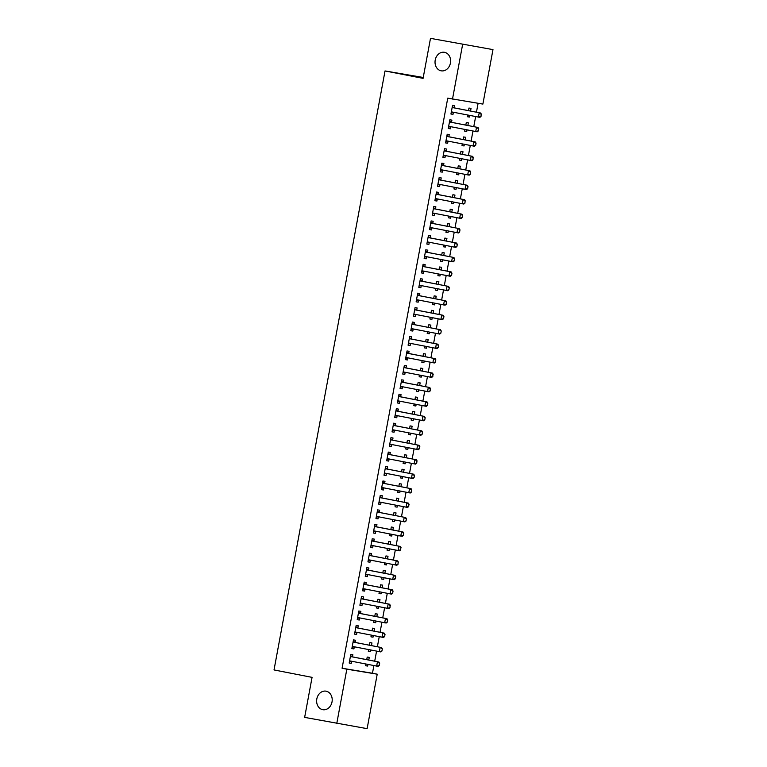 <?xml version="1.0" encoding="UTF-8"?>
<svg xmlns="http://www.w3.org/2000/svg" width="767" height="767" viewBox="0 0 767 767"><rect width="100%" height="100%" fill="white"/><g stroke="black" fill="none" stroke-linecap="round" stroke-linejoin="round"><path stroke-width="1.15" d="M326.128 691.192A9.405 7.747 99.3 0 1 332.044 701.805A9.405 7.747 99.3 0 1 322.888 709.715A9.405 7.747 99.3 0 1 322.696 709.676A9.405 7.747 99.3 0 1 316.79 699.063A9.405 7.747 99.3 0 1 325.946 691.153A9.405 7.747 99.3 0 1 326.128 691.192M444.534 52.319A9.405 7.747 99.3 0 1 450.45 62.932A9.405 7.747 99.3 0 1 441.293 70.842A9.405 7.747 99.3 0 1 441.111 70.813A9.405 7.747 99.3 0 1 435.196 60.19A9.405 7.747 99.3 0 1 444.352 52.281A9.405 7.747 99.3 0 1 444.534 52.319M372.465 673.253L377.22 674.183L367.125 728.65L304.643 717.385L312.064 677.366L274.02 669.936L385.034 70.948L423.077 78.368L430.498 38.35L492.98 49.615L482.884 104.082L447.746 98.157L342.082 668.249L372.465 673.253L373.893 665.593M374.699 661.212L376.568 651.145M377.374 646.763L379.243 636.696M380.058 632.315L381.918 622.248M382.733 617.866L384.603 607.8M385.408 603.418L387.277 593.351M388.092 588.97L389.952 578.903M390.767 574.521L392.637 564.454M393.442 560.073L395.312 550.006M396.127 545.634L397.987 535.558M398.802 531.186L400.662 521.109M401.477 516.737L403.346 506.661M404.151 502.289L406.021 492.222M406.836 487.841L408.696 477.774M409.511 473.392L411.38 463.326M412.186 458.944L414.055 448.877M414.87 444.496L416.73 434.429M417.545 430.047L419.415 419.98M420.22 415.599L422.09 405.532M422.895 401.151L424.765 391.084M425.58 386.712L427.44 376.635M428.254 372.263L430.124 362.187M430.929 357.815L432.799 347.739M433.614 343.367L435.474 333.3M436.289 328.918L438.158 318.851M438.964 314.47L440.833 304.403M441.639 300.022L443.508 289.955M444.323 285.573L446.183 275.506M446.998 271.125L448.868 261.058M449.673 256.677L451.542 246.61M452.357 242.228L454.217 232.161M455.032 227.789L456.902 217.713M457.707 213.341L459.577 203.265M460.382 198.893L462.252 188.816M463.067 184.444L464.927 174.368M465.742 169.996L467.611 159.929M468.416 155.548L470.286 145.481M471.101 141.099L472.961 131.032M473.776 126.651L475.645 116.584M476.451 112.203L478.1 103.296M423.24 77.477L385.034 70.948M371.458 645.603L371.947 642.947L369.895 642.612L369.416 645.21M370.643 649.985L370.346 651.614L368.294 651.279L368.601 649.582M353.232 641.174L355.102 642.343L355.524 640.244L353.472 639.908L351.861 648.575L353.913 648.911L354.306 646.811M376.808 616.716L377.306 614.051L375.255 613.715L374.766 616.313M376.003 621.088L375.696 622.718L373.644 622.382L373.96 620.695M360.49 613.466L360.883 611.347L358.822 611.011L357.221 619.678L359.272 620.014L359.665 617.914M382.167 587.819L382.656 585.154L380.605 584.818L380.125 587.417M381.352 592.191L381.055 593.821L379.003 593.485L379.31 591.798M365.84 584.569L366.233 582.45L364.181 582.115L362.57 590.782L364.632 591.117L365.015 589.018L362.829 589.411M387.527 558.922L388.016 556.257L385.964 555.922L385.485 558.52M386.712 563.304L386.405 564.934L384.353 564.589L384.67 562.901M371.199 555.672L371.592 553.553L369.541 553.218L367.93 561.885L369.982 562.23L370.375 560.121M392.877 530.026L393.375 527.37L391.314 527.025L390.834 529.633M392.071 534.407L391.764 536.037L389.713 535.692L390.029 534.005M374.66 525.596L376.53 526.766L376.942 524.666L374.89 524.321L373.289 532.998L375.341 533.333L375.725 531.234M398.236 501.129L398.725 498.473L396.673 498.138L396.194 500.736M397.421 505.511L397.124 507.14L395.063 506.805L395.379 505.108M381.908 497.888L382.302 495.77L380.25 495.434L378.639 504.101L380.691 504.437L381.084 502.337M403.586 472.232L404.084 469.577L402.033 469.241L401.544 471.839M402.78 476.614L402.474 478.244L400.422 477.908L400.738 476.221M387.268 468.992L387.661 466.873L385.6 466.537L383.999 475.204L386.05 475.54L386.443 473.44L384.248 473.833M408.945 443.345L409.434 440.68L407.382 440.344L406.903 442.942M408.13 447.717L407.833 449.347L405.781 449.011L406.088 447.324M392.618 440.095L393.011 437.976L390.959 437.641L389.348 446.308L391.41 446.643L391.793 444.544M414.295 414.448L414.794 411.783L412.742 411.448L412.262 414.046M413.49 418.82L413.183 420.45L411.131 420.115L411.448 418.427M397.977 411.198L398.37 409.079L396.318 408.744L394.708 417.411L396.76 417.747L397.153 415.647M419.654 385.552L420.153 382.886L418.092 382.551L417.612 385.149M418.84 389.933L418.542 391.563L416.491 391.218L416.797 389.531M403.327 382.302L403.72 380.183L401.668 379.847L400.067 388.514L402.119 388.859L402.502 386.75L400.316 387.143M425.014 356.655L425.503 353.999L423.451 353.654L422.972 356.262M424.199 361.036L423.902 362.666L421.84 362.331L422.157 360.634M406.788 352.226L408.658 353.395L409.079 351.296L407.028 350.95L405.417 359.627L407.469 359.963L407.862 357.863L405.676 358.247M430.364 327.758L430.862 325.103L428.811 324.767L428.322 327.365M429.558 332.14L429.252 333.77L427.2 333.434L427.516 331.737M414.036 324.518L414.429 322.399L412.378 322.063L410.776 330.73L412.828 331.066L413.212 328.966M435.723 298.871L436.212 296.206L434.16 295.87L433.681 298.468M434.908 303.243L434.611 304.873L432.559 304.537L432.866 302.85M419.396 295.621L419.789 293.502L417.737 293.167L416.126 301.834L418.178 302.169L418.571 300.07M441.073 269.974L441.571 267.309L439.52 266.974L439.031 269.572M440.268 274.346L439.961 275.976L437.909 275.641L438.225 273.953M424.755 266.724L425.148 264.605L423.087 264.27L421.486 272.937L423.537 273.273L423.93 271.173L421.735 271.566M446.432 241.078L446.921 238.412L444.87 238.077L444.39 240.675M445.617 245.45L445.32 247.079L443.268 246.744L443.575 245.056M428.207 236.639L430.086 237.818L430.498 235.709L428.446 235.373L426.835 244.04L428.897 244.385L429.28 242.276M451.792 212.181L452.281 209.525L450.229 209.18L449.75 211.778M450.977 216.562L450.67 218.192L448.618 217.847L448.935 216.16M435.464 208.931L435.857 206.822L433.806 206.476L432.195 215.144L434.247 215.489L434.64 213.389M457.142 183.284L457.64 180.629L455.579 180.283L455.099 182.891M456.327 187.666L456.029 189.296L453.978 188.96L454.294 187.263M440.814 180.044L441.207 177.925L439.155 177.58L437.554 186.256L439.606 186.592L439.99 184.492L437.804 184.876M462.501 154.388L462.99 151.732L460.938 151.396L460.459 153.994M461.686 158.769L461.389 160.399L459.328 160.063L459.644 158.366M444.275 149.958L446.145 151.128L446.567 149.028L444.515 148.693L442.904 157.36L444.956 157.695L445.349 155.596L443.163 155.989M467.851 125.5L468.349 122.835L466.298 122.499L465.809 125.098M467.045 129.872L466.739 131.502L464.687 131.167L465.003 129.479M449.635 121.061L451.504 122.231L451.916 120.131L449.865 119.796L448.264 128.463L450.315 128.798L450.708 126.699M454.208 107.802L454.601 105.683L452.549 105.347L450.938 114.015L452.99 114.35L453.383 112.25M470.535 111.052L471.024 108.387L468.973 108.051L468.493 110.649M469.72 115.424L469.414 117.054L467.362 116.718L467.678 115.031M448.848 136.699L449.241 134.58L447.19 134.244L445.579 142.911L447.64 143.247L448.024 141.147M465.176 139.939L465.665 137.283L463.613 136.948L463.134 139.546M464.361 144.321L464.064 145.951L462.012 145.615L462.319 143.928M443.499 165.595L443.892 163.476L441.83 163.141L440.229 171.808L442.281 172.144L442.674 170.044L440.479 170.427M459.817 168.836L460.315 166.18L458.263 165.845L457.774 168.443M459.011 173.217L458.704 174.847L456.653 174.512L456.969 172.815M438.139 194.492L438.532 192.373L436.481 192.028L434.87 200.705L436.922 201.04L437.315 198.941M454.467 197.733L454.956 195.077L452.904 194.732L452.425 197.34M453.652 202.114L453.355 203.744L451.303 203.399L451.61 201.711M430.891 222.2L432.761 223.37L433.173 221.26L431.121 220.925L429.52 229.592L431.572 229.937L431.955 227.828M449.107 226.629L449.606 223.964L447.554 223.628L447.065 226.227M448.302 231.011L447.995 232.641L445.943 232.296L446.26 230.608M427.43 252.276L427.823 250.157L425.771 249.821L424.161 258.489L426.212 258.824L426.605 256.724M443.757 255.526L444.246 252.861L442.195 252.525L441.715 255.123M442.942 259.898L442.645 261.528L440.584 261.192L440.9 259.505M422.071 281.173L422.464 279.054L420.412 278.718L418.811 287.385L420.862 287.721L421.246 285.621L419.06 286.014M438.398 284.423L438.897 281.757L436.835 281.422L436.356 284.02M437.583 288.795L437.286 290.425L435.234 290.089L435.541 288.402M416.721 310.069L417.114 307.95L415.062 307.615L413.451 316.282L415.503 316.618L415.896 314.518M433.048 313.31L433.537 310.654L431.485 310.319L431.006 312.917M432.233 317.691L431.926 319.321L429.875 318.986L430.191 317.289M409.463 337.777L411.333 338.947L411.754 336.847L409.703 336.512L408.092 345.179L410.153 345.514L410.537 343.415M427.689 342.207L428.178 339.551L426.126 339.206L425.647 341.814M426.874 346.588L426.577 348.218L424.525 347.882L424.832 346.185M406.011 367.853L406.405 365.744L404.343 365.399L402.742 374.066L404.794 374.411L405.187 372.311L402.991 372.695M422.329 371.103L422.828 368.448L420.776 368.102L420.287 370.71M421.524 375.485L421.217 377.115L419.166 376.77L419.482 375.082M400.652 396.75L401.045 394.631L398.993 394.296L397.383 402.963L399.434 403.308L399.828 401.199M416.98 400L417.469 397.335L415.417 396.999L414.937 399.597M416.165 404.382L415.867 406.011L413.806 405.666L414.122 403.979M393.404 424.458L395.273 425.627L395.686 423.528L393.634 423.192L392.033 431.859L394.085 432.195L394.468 430.095M411.62 428.897L412.119 426.231L410.057 425.896L409.578 428.494M410.815 433.269L410.508 434.899L408.456 434.563L408.773 432.876M388.044 453.355L389.914 454.524L390.336 452.425L388.284 452.089L386.673 460.756L388.725 461.092L389.118 458.992L386.932 459.385M406.27 457.794L406.759 455.128L404.708 454.793L404.228 457.391M405.455 462.165L405.149 463.795L403.097 463.46L403.413 461.772M384.583 483.44L384.976 481.321L382.925 480.986L381.324 489.653L383.375 489.988L383.759 487.889L381.573 488.282M400.911 486.681L401.4 484.025L399.348 483.689L398.869 486.288M400.096 491.062L399.799 492.692L397.747 492.356L398.054 490.659M379.234 512.337L379.627 510.218L377.575 509.873L375.964 518.55L378.016 518.885L378.409 516.785M395.551 515.577L396.05 512.922L393.998 512.577L393.509 515.184M394.746 519.959L394.439 521.589L392.388 521.253L392.704 519.556M371.976 540.045L373.845 541.214L374.267 539.115L372.216 538.77L370.605 547.437L372.666 547.782L373.05 545.682M390.202 544.474L390.691 541.809L388.639 541.473L388.16 544.071M389.387 548.856L389.09 550.485L387.038 550.14L387.345 548.453M368.524 570.121L368.908 568.002L366.856 567.666L365.255 576.333L367.307 576.669L367.7 574.569L365.504 574.962M384.842 573.371L385.341 570.706L383.289 570.37L382.8 572.968M384.037 577.743L383.73 579.373L381.678 579.037L381.995 577.35M363.165 599.017L363.558 596.899L361.506 596.563L359.896 605.23L361.947 605.566L362.34 603.466M379.492 602.268L379.981 599.602L377.93 599.267L377.45 601.865M378.677 606.639L378.38 608.269L376.319 607.934L376.635 606.246M357.805 627.914L358.199 625.795L356.147 625.46L354.546 634.127L356.597 634.462L356.981 632.363M374.133 631.164L374.632 628.499L372.57 628.163L372.091 630.762M373.328 635.536L373.021 637.166L370.969 636.831L371.286 635.143M350.557 655.622L352.427 656.792L352.849 654.692L350.797 654.356L349.186 663.024L351.238 663.359L351.631 661.259L349.445 661.653M368.783 660.051L369.272 657.396L367.22 657.06L366.741 659.658M367.968 664.433L367.661 666.063L365.61 665.727L365.926 664.03M336.742 723.645L346.837 669.179L377.22 674.183M430.498 38.35L492.98 49.615M342.082 668.249L346.837 669.179M452.501 99.087L462.597 44.611M450.948 113.957L452.99 114.35M467.371 116.661L469.414 117.054M448.273 128.405L450.315 128.798M464.697 131.109L466.739 131.502M445.598 142.854L447.64 143.247M462.022 145.557L464.064 145.951M442.914 157.293L444.956 157.695M459.347 159.996L461.389 160.399M440.239 171.741L442.281 172.144M456.662 174.445L458.704 174.847M437.564 186.189L439.606 186.592M453.987 188.893L456.029 189.296M434.879 200.638L436.922 201.04M451.312 203.341L453.355 203.744M432.204 215.086L434.247 215.489M448.628 217.79L450.67 218.192M429.53 229.534L431.572 229.937M445.953 232.238L447.995 232.641M426.855 243.983L428.897 244.385M443.278 246.686L445.32 247.079M424.17 258.431L426.212 258.824M440.603 261.135L442.645 261.528M421.495 272.879L423.537 273.273M437.919 275.583L439.961 275.976M418.82 287.328L420.862 287.721M435.244 290.031L437.286 290.425M416.136 301.776L418.178 302.169M432.569 304.48L434.611 304.873M413.461 316.215L415.503 316.618M429.884 318.919L431.926 319.321M410.786 330.663L412.828 331.066M427.209 333.367L429.252 333.77M408.111 345.112L410.153 345.514M424.534 347.815L426.577 348.218M405.427 359.56L407.469 359.963M421.86 362.264L423.902 362.666M402.752 374.008L404.794 374.411M419.175 376.712L421.217 377.115M400.077 388.457L402.119 388.859M416.5 391.16L418.542 391.563M397.392 402.905L399.434 403.308M413.825 405.609L415.867 406.011M394.717 417.353L396.76 417.747M411.141 420.057L413.183 420.45M392.042 431.802L394.085 432.195M408.466 434.505L410.508 434.899M389.368 446.25L391.41 446.643M405.791 448.954L407.833 449.347M386.683 460.699L388.725 461.092M403.106 463.402L405.149 463.795M384.008 475.147L386.05 475.54M400.432 477.851L402.474 478.244M381.333 489.586L383.375 489.988M397.757 492.289L399.799 492.692M378.649 504.034L380.691 504.437M395.082 506.738L397.124 507.14M375.974 518.482L378.016 518.885M392.397 521.186L394.439 521.589M373.299 532.931L375.341 533.333M389.722 535.634L391.764 536.037M370.624 547.379L372.666 547.782M387.047 550.083L389.09 550.485M367.939 561.827L369.982 562.23M384.363 564.531L386.405 564.934M365.265 576.276L367.307 576.669M381.688 578.98L383.73 579.373M362.59 590.724L364.632 591.117M379.013 593.428L381.055 593.821M359.905 605.173L361.947 605.566M376.338 607.876L378.38 608.269M357.23 619.621L359.272 620.014M373.654 622.325L375.696 622.718M354.555 634.069L356.597 634.462M370.979 636.773L373.021 637.166M351.871 648.508L353.913 648.911M368.304 651.212L370.346 651.614M349.196 662.956L351.238 663.359M365.619 665.66L367.661 666.063M453.422 112.25A1.467 1.208 -80.7 0 0 453.355 112.26L451.197 112.644M481.005 116.479L481.168 114.273L481.005 116.479L479.874 117.361L452.242 112.02A1.467 1.208 -80.7 0 0 451.878 112.011L451.293 112.116M452.194 107.227L452.703 107.543A1.467 1.208 -80.7 0 0 453.048 107.677L480.679 113.027L481.408 114.312M452.309 106.613L454.179 107.783A1.467 1.208 -80.7 0 0 454.524 107.926L480.679 113.027M480.765 116.44L478.397 117.121L479.202 112.787L481.168 114.273M450.747 126.689A1.467 1.208 -80.7 0 0 450.67 126.708L448.513 127.092M478.33 130.927L478.733 128.76L478.33 130.927L477.199 131.809L449.567 126.459A1.467 1.208 -80.7 0 0 449.194 126.459L448.609 126.565M449.52 121.675L450.028 121.991A1.467 1.208 -80.7 0 0 450.373 122.126L478.004 127.475L478.733 128.76M450.028 121.991L451.504 122.231A1.467 1.208 -80.7 0 0 451.849 122.375L478.004 127.475M478.081 130.889L475.722 131.569L476.528 127.236L478.483 128.722M448.072 141.138A1.467 1.208 -80.7 0 0 447.995 141.147L445.838 141.54M475.655 145.375L476.058 143.208L475.655 145.375L474.524 146.257L446.893 140.907A1.467 1.208 -80.7 0 0 446.519 140.907L445.934 141.013M446.845 136.123L447.343 136.44A1.467 1.208 -80.7 0 0 447.698 136.574L475.329 141.924L476.058 143.208M446.96 135.51L448.829 136.679A1.467 1.208 -80.7 0 0 449.174 136.823L475.329 141.924M475.406 145.337L473.047 146.018L473.843 141.684L475.808 143.17M472.971 159.824L473.134 157.619L472.971 159.824L471.849 160.706L444.218 155.356A1.467 1.208 -80.7 0 0 443.844 155.356L443.259 155.461M445.397 155.586A1.467 1.208 -80.7 0 0 445.32 155.596L443.844 155.356M444.16 150.572L444.668 150.888A1.467 1.208 -80.7 0 0 445.013 151.022L472.645 156.372L473.373 157.657M444.668 150.888L446.145 151.128A1.467 1.208 -80.7 0 0 446.499 151.272L472.645 156.372M472.731 159.785L470.363 160.466L471.168 156.132L473.134 157.619M470.296 174.272L470.698 172.105L470.296 174.272L469.164 175.154L441.533 169.804A1.467 1.208 -80.7 0 0 441.159 169.804L440.584 169.91M442.712 170.034A1.467 1.208 -80.7 0 0 442.645 170.044L441.159 169.804M441.485 165.02L441.993 165.336A1.467 1.208 -80.7 0 0 442.338 165.471L469.97 170.82L470.698 172.105M441.6 164.406L443.47 165.576A1.467 1.208 -80.7 0 0 443.815 165.71L469.97 170.82M470.046 174.234L467.688 174.914L468.493 170.581L470.449 172.067M467.621 188.72L468.023 186.554L467.621 188.72L466.489 189.602L438.858 184.253A1.467 1.208 -80.7 0 0 438.484 184.253L437.899 184.358M440.037 184.483A1.467 1.208 -80.7 0 0 439.961 184.492L438.484 184.253M438.81 179.468L439.309 179.785A1.467 1.208 -80.7 0 0 439.664 179.919L467.295 185.269L468.023 186.554M438.925 178.855L440.795 180.024A1.467 1.208 -80.7 0 0 441.14 180.159L467.295 185.269M467.371 188.682L465.013 189.363L465.818 185.02L467.774 186.515M437.363 198.931A1.467 1.208 -80.7 0 0 437.286 198.941L435.129 199.324M464.946 203.169L465.099 200.954L464.946 203.169L463.814 204.051L436.183 198.701A1.467 1.208 -80.7 0 0 435.809 198.701L435.225 198.806M436.135 193.917L436.634 194.233A1.467 1.208 -80.7 0 0 436.979 194.367L464.61 199.717L465.339 201.002M436.241 193.303L438.11 194.473A1.467 1.208 -80.7 0 0 438.465 194.607L464.61 199.717M464.697 203.121L462.338 203.801L463.134 199.468L465.099 200.954M434.678 213.379A1.467 1.208 -80.7 0 0 434.611 213.389L432.454 213.772M462.261 217.617L462.415 215.402L462.261 217.617L461.13 218.499L433.499 213.149A1.467 1.208 -80.7 0 0 433.125 213.149L432.55 213.255M433.451 208.356L433.959 208.672A1.467 1.208 -80.7 0 0 434.304 208.816L461.935 214.166L462.664 215.45M433.566 207.752L435.435 208.921A1.467 1.208 -80.7 0 0 435.781 209.055L461.935 214.166M462.022 217.569L459.654 218.25L460.459 213.916L462.415 215.402M432.003 227.828A1.467 1.208 -80.7 0 0 431.926 227.837L429.769 228.221M459.586 232.065L459.989 229.889L459.586 232.065L458.455 232.947L430.824 227.598A1.467 1.208 -80.7 0 0 430.45 227.598L429.865 227.694M430.776 222.804L431.284 223.12A1.467 1.208 -80.7 0 0 431.629 223.264L459.26 228.614L459.989 229.889M431.284 223.12L432.761 223.37A1.467 1.208 -80.7 0 0 433.106 223.504L459.26 228.614M459.337 232.017L456.979 232.698L457.784 228.365L459.74 229.851M429.328 242.276A1.467 1.208 -80.7 0 0 429.252 242.286L427.094 242.669M456.911 246.504L457.314 244.337L456.911 246.504L455.78 247.396L428.149 242.046A1.467 1.208 -80.7 0 0 427.775 242.036L427.19 242.142M428.101 237.252L428.6 237.569A1.467 1.208 -80.7 0 0 428.954 237.712L456.586 243.062L457.314 244.337M428.6 237.569L430.086 237.818A1.467 1.208 -80.7 0 0 430.431 237.952L456.586 243.062M456.662 246.466L454.304 247.147L455.099 242.813L457.065 244.299M426.653 256.724A1.467 1.208 -80.7 0 0 426.577 256.734L424.419 257.118M454.227 260.953L454.39 258.747L454.227 260.953L453.105 261.835L425.464 256.494A1.467 1.208 -80.7 0 0 425.1 256.485L424.515 256.59M425.417 251.701L425.925 252.017A1.467 1.208 -80.7 0 0 426.27 252.161L453.901 257.501L454.63 258.786M425.532 251.087L427.401 252.266A1.467 1.208 -80.7 0 0 427.746 252.401L453.901 257.501M453.987 260.914L451.619 261.595L452.425 257.261L454.39 258.747M451.552 275.401L451.955 273.234L451.552 275.401L450.421 276.283L422.79 270.943A1.467 1.208 -80.7 0 0 422.416 270.933L421.84 271.039M423.969 271.173A1.467 1.208 -80.7 0 0 423.902 271.182L422.416 270.933M422.742 266.149L423.25 266.465A1.467 1.208 -80.7 0 0 423.595 266.6L451.226 271.949L451.955 273.234M422.857 265.535L424.726 266.705A1.467 1.208 -80.7 0 0 425.071 266.849L451.226 271.949M451.303 275.363L448.944 276.043L449.75 271.71L451.705 273.196M448.877 289.849L449.28 287.683L448.877 289.849L447.746 290.731L420.115 285.382A1.467 1.208 -80.7 0 0 419.741 285.382L419.156 285.487M421.294 285.621A1.467 1.208 -80.7 0 0 421.217 285.631L419.741 285.382M420.067 280.597L420.565 280.914A1.467 1.208 -80.7 0 0 420.92 281.048L448.551 286.398L449.28 287.683M420.182 279.984L422.051 281.153A1.467 1.208 -80.7 0 0 422.396 281.297L448.551 286.398M448.628 289.811L446.269 290.492L447.075 286.158L449.031 287.644M418.619 300.06A1.467 1.208 -80.7 0 0 418.542 300.079L416.385 300.463M446.202 304.298L446.356 302.093L446.202 304.298L445.071 305.18L417.44 299.83A1.467 1.208 -80.7 0 0 417.066 299.83L416.481 299.935M417.382 295.046L417.89 295.362A1.467 1.208 -80.7 0 0 418.236 295.496L445.867 300.846L446.595 302.131M417.497 294.432L419.367 295.602A1.467 1.208 -80.7 0 0 419.722 295.746L445.867 300.846M445.953 304.259L443.585 304.94L444.39 300.606L446.356 302.093M415.935 314.508A1.467 1.208 -80.7 0 0 415.867 314.518L413.71 314.911M443.518 318.746L443.92 316.579L443.518 318.746L442.386 319.628L414.755 314.278A1.467 1.208 -80.7 0 0 414.381 314.278L413.806 314.384M414.707 309.494L415.215 309.81A1.467 1.208 -80.7 0 0 415.561 309.945L443.192 315.295L443.92 316.579M414.822 308.88L416.692 310.05A1.467 1.208 -80.7 0 0 417.037 310.194L443.192 315.295M443.278 318.708L440.91 319.388L441.715 315.055L443.671 316.541M413.26 328.957A1.467 1.208 -80.7 0 0 413.183 328.966L411.026 329.359M440.843 333.194L441.246 331.028L440.843 333.194L439.712 334.076L412.08 328.727A1.467 1.208 -80.7 0 0 411.706 328.727L411.122 328.832M412.032 323.942L412.541 324.259A1.467 1.208 -80.7 0 0 412.886 324.393L440.517 329.743L441.246 331.028M412.147 323.329L414.017 324.499A1.467 1.208 -80.7 0 0 414.362 324.642L440.517 329.743M440.594 333.156L438.235 333.837L439.04 329.503L440.996 330.989M410.585 343.405A1.467 1.208 -80.7 0 0 410.508 343.415L408.351 343.798M438.168 347.643L438.571 345.476L438.168 347.643L437.037 348.525L409.405 343.175A1.467 1.208 -80.7 0 0 409.032 343.175L408.447 343.28M409.357 338.391L409.856 338.707A1.467 1.208 -80.7 0 0 410.211 338.841L437.842 344.191L438.571 345.476M409.856 338.707L411.333 338.947A1.467 1.208 -80.7 0 0 411.687 339.081L437.842 344.191M437.919 347.604L435.56 348.285L436.356 343.952L438.321 345.438M435.483 362.091L435.646 359.876L435.483 362.091L434.362 362.973L406.721 357.623A1.467 1.208 -80.7 0 0 406.357 357.623L405.772 357.729M407.91 357.853A1.467 1.208 -80.7 0 0 407.833 357.863L406.357 357.623M406.673 352.839L407.181 353.156A1.467 1.208 -80.7 0 0 407.526 353.29L435.157 358.64L435.886 359.924M407.181 353.156L408.658 353.395A1.467 1.208 -80.7 0 0 409.003 353.529L435.157 358.64M435.244 362.053L432.876 362.724L433.681 358.39L435.646 359.876M432.809 376.539L432.962 374.325L432.809 376.539L431.677 377.422L404.046 372.072A1.467 1.208 -80.7 0 0 403.672 372.072L403.097 372.177M405.225 372.302A1.467 1.208 -80.7 0 0 405.149 372.311L403.672 372.072M403.998 367.278L404.506 367.594A1.467 1.208 -80.7 0 0 404.851 367.738L432.483 373.088L433.211 374.373M404.113 366.674L405.983 367.844A1.467 1.208 -80.7 0 0 406.328 367.978L432.483 373.088M432.559 376.492L430.201 377.172L431.006 372.839L432.962 374.325M430.134 390.988L430.287 388.773L430.134 390.988L429.002 391.87L401.371 386.52A1.467 1.208 -80.7 0 0 400.997 386.52L400.412 386.616M402.55 386.75A1.467 1.208 -80.7 0 0 402.474 386.76L400.997 386.52M401.323 381.726L401.822 382.043A1.467 1.208 -80.7 0 0 402.176 382.187L429.808 387.536L430.536 388.821M401.438 381.122L403.308 382.292A1.467 1.208 -80.7 0 0 403.653 382.426L429.808 387.536M429.884 390.94L427.526 391.621L428.331 387.287L430.287 388.773M399.875 401.199A1.467 1.208 -80.7 0 0 399.799 401.208L397.642 401.592M427.459 405.427L427.612 403.221L427.459 405.427L426.327 406.318L398.696 400.968A1.467 1.208 -80.7 0 0 398.322 400.968L397.737 401.064M398.639 396.175L399.147 396.491A1.467 1.208 -80.7 0 0 399.492 396.635L427.123 401.985L427.852 403.26M398.754 395.561L400.623 396.74A1.467 1.208 -80.7 0 0 400.978 396.875L427.123 401.985M427.209 405.388L424.841 406.069L425.647 401.735L427.612 403.221M397.191 415.647A1.467 1.208 -80.7 0 0 397.124 415.656L394.957 416.04M424.774 419.875L425.177 417.708L424.774 419.875L423.643 420.767L396.012 415.417A1.467 1.208 -80.7 0 0 395.638 415.407L395.063 415.513M395.964 410.623L396.472 410.939A1.467 1.208 -80.7 0 0 396.817 411.083L424.448 416.423L425.177 417.708M396.079 410.009L397.948 411.189A1.467 1.208 -80.7 0 0 398.294 411.323L424.448 416.423M424.534 419.837L422.166 420.517L422.972 416.184L424.928 417.67M394.516 430.095A1.467 1.208 -80.7 0 0 394.439 430.105L392.282 430.488M422.099 434.323L422.502 432.157L422.099 434.323L420.968 435.205L393.337 429.865A1.467 1.208 -80.7 0 0 392.963 429.856L392.378 429.961M393.289 425.071L393.797 425.388A1.467 1.208 -80.7 0 0 394.142 425.532L421.773 430.872L422.502 432.157M393.797 425.388L395.273 425.627A1.467 1.208 -80.7 0 0 395.619 425.771L421.773 430.872M421.85 434.285L419.491 434.966L420.297 430.632L422.253 432.118M391.841 444.544A1.467 1.208 -80.7 0 0 391.764 444.553L389.607 444.937M419.424 448.772L419.827 446.605L419.424 448.772L418.293 449.654L390.662 444.314A1.467 1.208 -80.7 0 0 390.288 444.304L389.703 444.409M390.614 439.52L391.112 439.836A1.467 1.208 -80.7 0 0 391.467 439.97L419.098 445.32L419.827 446.605M390.719 438.906L392.589 440.076A1.467 1.208 -80.7 0 0 392.944 440.22L419.098 445.32M419.175 448.733L416.817 449.414L417.612 445.081L419.578 446.567M416.74 463.22L416.903 461.015L416.74 463.22L415.609 464.102L387.977 458.752A1.467 1.208 -80.7 0 0 387.613 458.752L387.028 458.858M389.166 458.982A1.467 1.208 -80.7 0 0 389.09 459.002L387.613 458.752M387.929 453.968L388.438 454.285A1.467 1.208 -80.7 0 0 388.783 454.419L416.414 459.769L417.143 461.053M388.438 454.285L389.914 454.524A1.467 1.208 -80.7 0 0 390.259 454.668L416.414 459.769M416.5 463.182L414.132 463.862L414.937 459.529L416.903 461.015M414.065 477.668L414.468 475.502L414.065 477.668L412.934 478.55L385.302 473.201A1.467 1.208 -80.7 0 0 384.929 473.201L384.344 473.306M386.482 473.431A1.467 1.208 -80.7 0 0 386.405 473.44L384.929 473.201M385.255 468.416L385.763 468.733A1.467 1.208 -80.7 0 0 386.108 468.867L413.739 474.217L414.468 475.502M385.37 467.803L387.239 468.973A1.467 1.208 -80.7 0 0 387.584 469.116L413.739 474.217M413.816 477.63L411.457 478.311L412.262 473.977L414.218 475.463M411.39 492.117L411.793 489.95L411.39 492.117L410.259 492.999L382.628 487.649A1.467 1.208 -80.7 0 0 382.254 487.649L381.669 487.754M383.807 487.879A1.467 1.208 -80.7 0 0 383.73 487.889L382.254 487.649M382.58 482.865L383.078 483.181A1.467 1.208 -80.7 0 0 383.433 483.315L411.064 488.665L411.793 489.95M382.695 482.251L384.564 483.421A1.467 1.208 -80.7 0 0 384.909 483.565L411.064 488.665M411.141 492.078L408.782 492.759L409.588 488.426L411.543 489.912M381.132 502.327A1.467 1.208 -80.7 0 0 381.055 502.337L378.898 502.721M408.715 506.565L408.869 504.36L408.715 506.565L407.584 507.447L379.953 502.097A1.467 1.208 -80.7 0 0 379.579 502.097L378.994 502.203M379.895 497.313L380.403 497.63A1.467 1.208 -80.7 0 0 380.748 497.764L408.38 503.114L409.108 504.398M380.01 496.7L381.88 497.869A1.467 1.208 -80.7 0 0 382.234 498.004L408.38 503.114M408.466 506.527L406.098 507.208L406.903 502.874L408.869 504.36M378.447 516.776A1.467 1.208 -80.7 0 0 378.38 516.785L376.213 517.169M406.031 521.014L406.433 518.847L406.031 521.014L404.899 521.896L377.268 516.546A1.467 1.208 -80.7 0 0 376.894 516.546L376.319 516.651M377.22 511.762L377.728 512.078A1.467 1.208 -80.7 0 0 378.073 512.212L405.705 517.562L406.433 518.847M377.335 511.148L379.205 512.318A1.467 1.208 -80.7 0 0 379.55 512.452L405.705 517.562M405.791 520.975L403.423 521.656L404.228 517.313L406.184 518.808M375.772 531.224A1.467 1.208 -80.7 0 0 375.696 531.234L373.539 531.617M403.356 535.462L403.509 533.247L403.356 535.462L402.224 536.344L374.593 530.994A1.467 1.208 -80.7 0 0 374.219 530.994L373.634 531.1M374.545 526.21L375.053 526.526A1.467 1.208 -80.7 0 0 375.399 526.661L403.03 532.01L403.758 533.295M375.053 526.526L376.53 526.766A1.467 1.208 -80.7 0 0 376.875 526.9L403.03 532.01M403.106 535.414L400.748 536.095L401.553 531.761L403.509 533.247M373.098 545.673A1.467 1.208 -80.7 0 0 373.021 545.682L370.864 546.066M400.681 549.91L400.834 547.696L400.681 549.91L399.549 550.792L371.918 545.442A1.467 1.208 -80.7 0 0 371.544 545.442L370.96 545.548M371.87 540.649L372.369 540.965A1.467 1.208 -80.7 0 0 372.714 541.109L400.355 546.459L401.083 547.743M372.369 540.965L373.845 541.214A1.467 1.208 -80.7 0 0 374.2 541.349L400.355 546.459M400.432 549.862L398.073 550.543L398.869 546.209L400.834 547.696M370.423 560.121A1.467 1.208 -80.7 0 0 370.346 560.131L368.189 560.514M397.996 564.359L398.159 562.144L397.996 564.359L396.865 565.241L369.234 559.891A1.467 1.208 -80.7 0 0 368.869 559.891L368.285 559.987M369.186 555.097L369.694 555.413A1.467 1.208 -80.7 0 0 370.039 555.557L397.67 560.907L398.399 562.182M369.301 554.493L371.17 555.663A1.467 1.208 -80.7 0 0 371.516 555.797L397.67 560.907M397.757 564.311L395.388 564.991L396.194 560.658L398.159 562.144M395.321 578.797L395.724 576.631L395.321 578.797L394.19 579.689L366.559 574.339A1.467 1.208 -80.7 0 0 366.185 574.33L365.6 574.435M367.738 574.569A1.467 1.208 -80.7 0 0 367.661 574.579L366.185 574.33M366.511 569.545L367.019 569.862A1.467 1.208 -80.7 0 0 367.364 570.006L394.995 575.346L395.724 576.631M366.626 568.932L368.496 570.111A1.467 1.208 -80.7 0 0 368.841 570.245L394.995 575.346M395.072 578.759L392.714 579.44L393.519 575.106L395.475 576.592M392.646 593.246L393.049 591.079L392.646 593.246L391.515 594.128L363.884 588.788A1.467 1.208 -80.7 0 0 363.51 588.778L362.925 588.883M365.063 589.018A1.467 1.208 -80.7 0 0 364.987 589.027L363.51 588.778M363.836 583.994L364.335 584.31A1.467 1.208 -80.7 0 0 364.689 584.454L392.32 589.794L393.049 591.079M363.951 583.38L365.821 584.559A1.467 1.208 -80.7 0 0 366.166 584.694L392.32 589.794M392.397 593.207L390.039 593.888L390.834 589.555L392.8 591.041M362.388 603.466A1.467 1.208 -80.7 0 0 362.312 603.476L360.154 603.859M389.962 607.694L390.125 605.489L389.962 607.694L388.84 608.576L361.209 603.236A1.467 1.208 -80.7 0 0 360.835 603.226L360.25 603.332M361.152 598.442L361.66 598.759A1.467 1.208 -80.7 0 0 362.005 598.893L389.636 604.243L390.365 605.527M361.267 597.829L363.136 598.998A1.467 1.208 -80.7 0 0 363.491 599.142L389.636 604.243M389.722 607.656L387.354 608.336L388.16 604.003L390.125 605.489M359.704 617.905A1.467 1.208 -80.7 0 0 359.637 617.924L357.47 618.307M387.287 622.142L387.69 619.976L387.287 622.142L386.156 623.025L358.525 617.675A1.467 1.208 -80.7 0 0 358.151 617.675L357.575 617.78M358.477 612.891L358.985 613.207A1.467 1.208 -80.7 0 0 359.33 613.341L386.961 618.691L387.69 619.976M358.592 612.277L360.461 613.447A1.467 1.208 -80.7 0 0 360.806 613.59L386.961 618.691M387.038 622.104L384.679 622.785L385.485 618.451L387.44 619.937M357.029 632.353A1.467 1.208 -80.7 0 0 356.952 632.372L354.795 632.756M384.612 636.591L385.015 634.424L384.612 636.591L383.481 637.473L355.85 632.123A1.467 1.208 -80.7 0 0 355.476 632.123L354.891 632.229M355.802 627.339L356.3 627.655A1.467 1.208 -80.7 0 0 356.655 627.789L384.286 633.139L385.015 634.424M355.917 626.725L357.786 627.895A1.467 1.208 -80.7 0 0 358.131 628.039L384.286 633.139M384.363 636.552L382.004 637.233L382.81 632.9L384.766 634.386M354.354 646.802A1.467 1.208 -80.7 0 0 354.277 646.811L352.12 647.204M381.937 651.039L382.34 648.872L381.937 651.039L380.806 651.921L353.175 646.571A1.467 1.208 -80.7 0 0 352.801 646.571L352.216 646.677M353.127 641.787L353.625 642.104A1.467 1.208 -80.7 0 0 353.97 642.238L381.611 647.588L382.34 648.872M353.625 642.104L355.102 642.343A1.467 1.208 -80.7 0 0 355.457 642.487L381.611 647.588M381.688 651.001L379.329 651.682L380.125 647.348L382.091 648.834M379.253 665.488L379.416 663.282L379.253 665.488L378.121 666.37L350.49 661.02A1.467 1.208 -80.7 0 0 350.116 661.02L349.541 661.125M351.67 661.25A1.467 1.208 -80.7 0 0 351.602 661.259L350.116 661.02M350.442 656.236L350.95 656.552A1.467 1.208 -80.7 0 0 351.296 656.686L378.927 662.036L379.655 663.321M350.95 656.552L352.427 656.792A1.467 1.208 -80.7 0 0 352.772 656.936L378.927 662.036M379.013 665.449L376.645 666.13L377.45 661.796L379.416 663.282M451.878 112.011L453.355 112.26M453.048 107.677L454.524 107.926M452.703 107.543L454.179 107.783M449.194 126.459L450.67 126.708M450.373 122.126L451.849 122.375M446.519 140.907L447.995 141.147M447.698 136.574L449.174 136.823M447.343 136.44L448.829 136.679M445.013 151.022L446.499 151.272M442.338 165.471L443.815 165.71M441.993 165.336L443.47 165.576M439.664 179.919L441.14 180.159M439.309 179.785L440.795 180.024M435.809 198.701L437.286 198.941M436.979 194.367L438.465 194.607M436.634 194.233L438.11 194.473M433.125 213.149L434.611 213.389M434.304 208.816L435.781 209.055M433.959 208.672L435.435 208.921M430.45 227.598L431.926 227.837M431.629 223.264L433.106 223.504M427.775 242.036L429.252 242.286M428.954 237.712L430.431 237.952M425.1 256.485L426.577 256.734M426.27 252.161L427.746 252.401M425.925 252.017L427.401 252.266M423.595 266.6L425.071 266.849M423.25 266.465L424.726 266.705M420.92 281.048L422.396 281.297M420.565 280.914L422.051 281.153M417.066 299.83L418.542 300.079M418.236 295.496L419.722 295.746M417.89 295.362L419.367 295.602M414.381 314.278L415.867 314.518M415.561 309.945L417.037 310.194M415.215 309.81L416.692 310.05M411.706 328.727L413.183 328.966M412.886 324.393L414.362 324.642M412.541 324.259L414.017 324.499M409.032 343.175L410.508 343.415M410.211 338.841L411.687 339.081M407.526 353.29L409.003 353.529M404.851 367.738L406.328 367.978M404.506 367.594L405.983 367.844M402.176 382.187L403.653 382.426M401.822 382.043L403.308 382.292M398.322 400.968L399.799 401.208M399.492 396.635L400.978 396.875M399.147 396.491L400.623 396.74M395.638 415.407L397.124 415.656M396.817 411.083L398.294 411.323M396.472 410.939L397.948 411.189M392.963 429.856L394.439 430.105M394.142 425.532L395.619 425.771M390.288 444.304L391.764 444.553M391.467 439.97L392.944 440.22M391.112 439.836L392.589 440.076M388.783 454.419L390.259 454.668M386.108 468.867L387.584 469.116M385.763 468.733L387.239 468.973M383.433 483.315L384.909 483.565M383.078 483.181L384.564 483.421M379.579 502.097L381.055 502.337M380.748 497.764L382.234 498.004M380.403 497.63L381.88 497.869M376.894 516.546L378.38 516.785M378.073 512.212L379.55 512.452M377.728 512.078L379.205 512.318M374.219 530.994L375.696 531.234M375.399 526.661L376.875 526.9M371.544 545.442L373.021 545.682M372.714 541.109L374.2 541.349M368.869 559.891L370.346 560.131M370.039 555.557L371.516 555.797M369.694 555.413L371.17 555.663M367.364 570.006L368.841 570.245M367.019 569.862L368.496 570.111M364.689 584.454L366.166 584.694M364.335 584.31L365.821 584.559M360.835 603.226L362.312 603.476M362.005 598.893L363.491 599.142M361.66 598.759L363.136 598.998M358.151 617.675L359.637 617.924M359.33 613.341L360.806 613.59M358.985 613.207L360.461 613.447M355.476 632.123L356.952 632.372M356.655 627.789L358.131 628.039M356.3 627.655L357.786 627.895M352.801 646.571L354.277 646.811M353.97 642.238L355.457 642.487M351.296 656.686L352.772 656.936"/></g></svg>
